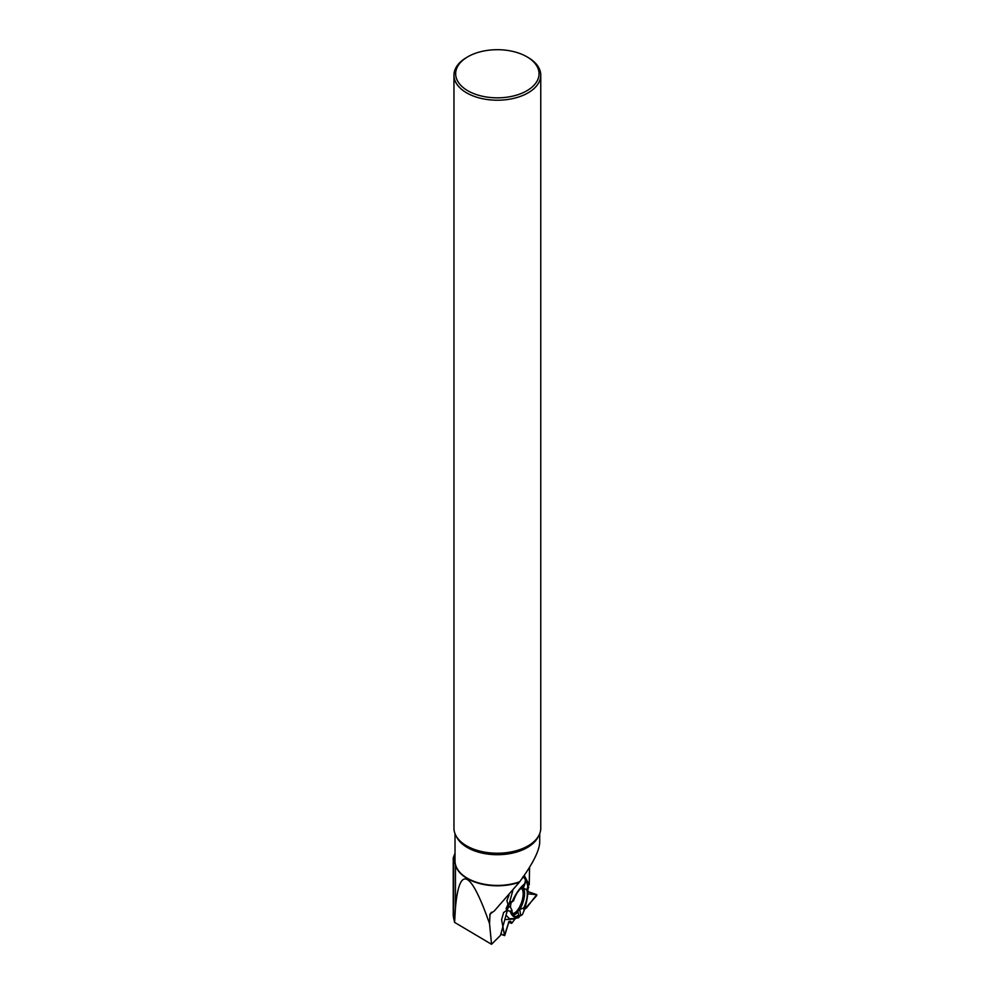 <?xml version="1.0" encoding="UTF-8"?>
<svg xmlns="http://www.w3.org/2000/svg" width="994" height="994" viewBox="0 0 994 994"><rect width="100%" height="100%" fill="white"/><g stroke="black" fill="none" stroke-linecap="round" stroke-linejoin="round"><path stroke-width="1.49" d="M526.646 907.733L524.385 909.473L536.685 895.594L536.698 894.65L527.702 893.83L536.698 894.65L527.739 891.519L536.735 894.65L526.646 907.733M525.515 880.286L526.857 881.877L527.826 886.971C528.274 893.867 527.031 901.707 524.099 910.516L522.397 914.617L518.955 916.667L520.632 914.989L519.738 909.411A14.587 5.815 109.3 0 0 523.266 888.114L526.721 889.742A15.32 6.101 -70.7 0 1 523.701 907.994L519.738 909.411M509.052 895.109L506.878 900.663L507.984 904.316L506.108 908.628L506.754 910.38L503.598 912.542L501.597 919.798L504.53 935.304L509.052 921.326L510.556 921.227L511.711 923.327L515.389 918.468L518.893 917.586L515.389 918.468L511.711 923.327L510.618 921.239L509.052 921.326L504.716 935.615L502.74 927.166M509.698 901.906L512.121 901.633C515.898 893.395 520.073 887.456 524.658 883.828L525.789 879.193L522.707 876.969M527.503 885.294L528.746 887.22L527.789 889.183L528.746 887.22L527.503 885.294M521.577 888.027A13.705 5.467 -70.7 0 1 523.714 898.091A13.705 5.467 -70.7 0 1 517.079 912.157A13.705 5.467 -70.7 0 1 512.556 913.896M510.444 907.236A13.705 5.467 -70.7 0 1 511.115 902.689M506.021 915.25L509.524 918.754L515.389 918.468M504.815 919.599L514.917 918.953M518.893 917.586L515.998 918.319M518.98 917.114L519.005 916.977C514.78 918.332 511.848 916.431 510.183 911.249L506.754 910.38M511.177 902.241L509.263 903.496M509.164 903.857L513.55 900.862A15.32 6.101 -70.7 0 1 523.266 887.319L524.658 883.828M512.121 901.633L513.55 900.862M508.145 907.522L510.096 906.466L511.985 910.28L510.183 911.249M513.028 914.927A14.587 5.815 109.3 0 0 517.911 911.958L518.682 914.977A15.32 6.101 -70.7 0 1 513.96 915.996A15.32 6.101 -70.7 0 1 511.985 910.28M523.018 877.18L525.789 879.193L525.105 879.504L526.012 881.243L523.266 888.114M518.682 914.977L519.005 916.977M527.826 886.971L526.721 889.742M525.441 908.429L525.491 905.472M523.701 907.994L524.099 910.516M512.805 890.612L500.467 935.379L491.545 944.3L454.581 922.37L453.239 915.71L453.239 857.834L455.451 864.954A42.382 24.465 0 0 0 519.353 882.25L519.713 881.74C532.548 864.184 539.208 851.125 539.705 842.564L539.705 833.668M455.016 853.163L453.264 857.834M491.545 944.3L489.545 923.687L490.017 913.971L494.242 911.026L519.353 882.25M529.553 867.277L529.243 884.933L524.248 875.416M489.545 923.687C470.709 869.862 459.352 864.594 455.451 907.895L454.581 922.37M467.876 90.789A41.686 24.067 0 0 0 526.832 90.789A41.686 24.067 0 0 0 526.832 56.745A41.686 24.067 0 0 0 467.876 56.745A41.686 24.067 0 0 0 467.876 90.789M467.876 56.745L466.671 57.453A43.401 25.061 0 0 0 453.96 75.159A43.401 25.061 0 0 0 466.671 92.877A43.401 25.061 0 0 0 513.96 98.307A43.401 25.061 0 0 0 540.761 75.159A43.401 25.061 0 0 0 528.05 57.453L526.832 56.745M453.96 75.159L453.96 828.176A43.401 25.061 -0 0 0 457.737 838.402A43.401 25.061 -0 0 0 466.671 845.894A43.401 25.061 -0 0 0 536.971 838.402A43.401 25.061 -0 0 0 540.761 828.176L540.761 75.159M529.243 884.933L527.305 884.25M509.835 921.276L510.891 921.649M508.63 922.01L511.239 922.917M508.555 922.27L511.438 923.289M500.852 934.012L504.53 935.304M521.154 888.325A13.307 5.305 -70.7 0 1 521.515 902.515A13.307 5.305 -70.7 0 1 512.395 913.399M454.121 861.177A43.314 25.012 180 0 1 455.016 857.412M491.322 912.281L489.719 915.337M456.383 836.439A42.344 24.44 -0 0 0 467.416 847.559A42.344 24.44 -0 0 0 519.713 851.026A42.344 24.44 -0 0 0 538.326 836.439M455.016 833.668L455.016 860.978A42.344 24.44 0 0 0 476.785 882.349A42.344 24.44 0 0 0 519.713 881.74M457.737 838.402L458.371 839.222A42.705 24.651 -0 0 0 467.155 846.59A42.705 24.651 -0 0 0 536.35 839.222L536.971 838.402M453.612 859.785L453.612 918.58M455.451 864.954L455.451 907.895M511.5 923.314L508.543 922.295M504.641 935.59L500.777 934.248"/></g></svg>
